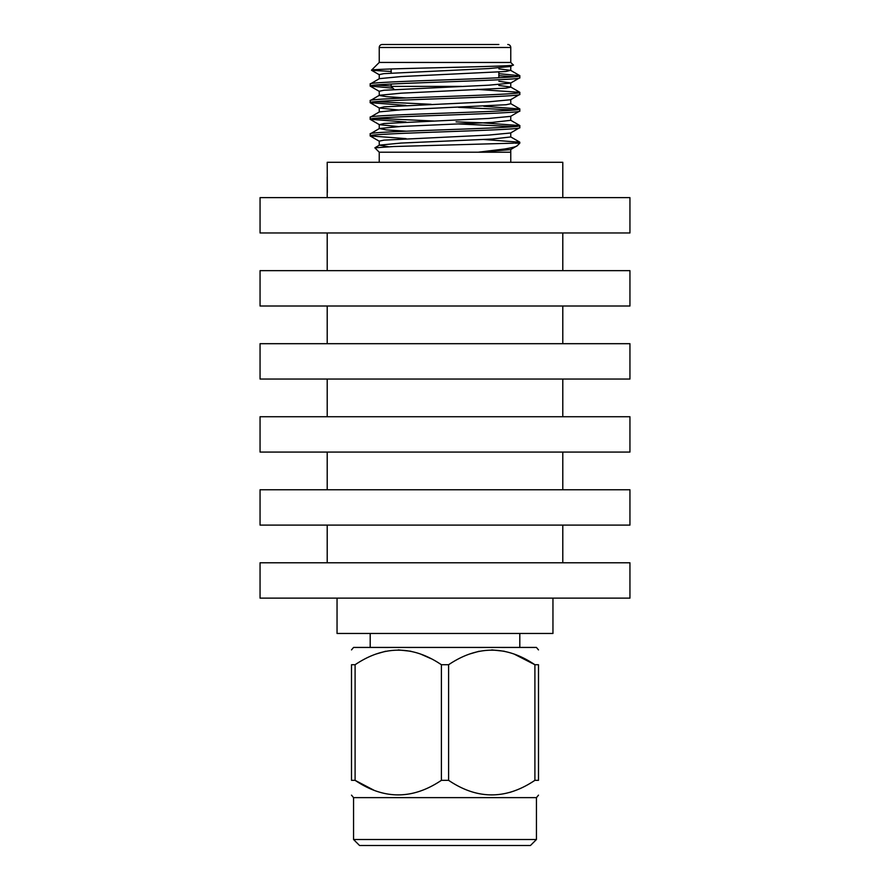 <?xml version="1.0" encoding="UTF-8"?>
<svg xmlns="http://www.w3.org/2000/svg" width="890" height="890" viewBox="0 0 890 890"><rect width="100%" height="100%" fill="white"/><g stroke="black" fill="none" stroke-linecap="round" stroke-linejoin="round"><path stroke-width="1.33" d="M327.342 192.563L327.209 162.292L562.792 162.292L562.792 197.636M562.792 562.792L562.792 525.1M562.792 489.767L562.792 452.064M562.792 416.731L562.792 379.04M562.792 343.696L562.792 306.004M562.792 270.66L562.792 232.969M327.209 177.021L327.209 197.636M327.209 562.792L327.209 525.1M327.209 489.767L327.209 452.064M327.209 416.731L327.209 379.04M327.209 343.696L327.209 306.004M327.209 270.66L327.209 232.969M337.043 598.136L337.043 633.469L552.957 633.469L552.957 598.136M379.24 162.292L379.24 152.212L478.141 152.212L504.652 148.986C512.562 147.651 516.779 146.55 517.279 145.682L519.805 143.168L519.805 142.211L514.809 143.168L519.805 143.168M510.76 162.292L510.76 152.212L478.141 152.212L510.615 149.609L517.279 145.682M513.675 143.168L393.714 146.527L374.868 147.829L379.385 145.148L388.485 146.728M379.24 152.212L374.868 147.829M379.251 62.445L510.76 62.478L513.207 64.914C520.839 66.65 370.374 68.452 371.497 70.188L379.251 62.445L379.24 47.493A2.993 2.993 0 0 1 382.233 44.5L498.856 44.5M379.251 78.809L379.251 74.615L383.968 73.625L488.844 68.552L510.615 66.461L513.207 64.914M519.805 77.742L519.805 75.728C524.377 78.487 365.623 81.268 370.195 84.038L370.195 86.052C365.623 83.293 524.377 80.512 519.805 77.742L510.626 83.115L488.844 85.184L383.968 90.257L379.251 91.247L379.251 95.441L386.293 96.665L406.218 97.945M498.856 68.875L510.615 70.343L506.032 71.489L401.156 76.562L379.385 78.654L370.195 84.038M519.805 127.615L519.805 125.59C524.377 128.36 365.623 131.142 370.195 133.9L370.195 135.925C365.623 133.155 524.377 130.374 519.805 127.615L510.615 132.988L488.844 135.069L383.968 140.142L379.251 141.132L379.251 145.304M379.385 128.527L370.195 133.9M519.805 110.983L519.805 108.969C524.377 111.74 365.623 114.521 370.195 117.28L370.195 119.305C365.623 116.534 524.377 113.753 519.805 110.983L510.615 116.367L488.844 118.437L383.968 123.51L379.385 124.667L398.253 126.591M510.749 99.558L510.749 103.752L506.032 104.742L401.156 109.804L379.385 111.895L370.195 117.28M519.805 94.362L519.805 92.349C524.377 95.119 365.623 97.889 370.195 100.659L370.195 102.673C365.623 99.914 524.377 97.132 519.805 94.362L510.626 99.747M498.856 81.302L510.749 82.926L510.749 87.12L506.032 88.121L401.156 93.183L379.385 95.275L370.195 100.659M370.195 135.925L406.085 138.64M483.804 139.496L519.805 142.211M370.195 119.305L405.996 122.008M458.528 123.955L514.253 126.603M375.747 118.292L433.931 121.029M456.069 121.852L482.402 122.82L519.805 125.59M370.195 102.673L405.896 105.387M458.517 107.334L514.253 109.982M375.747 101.671L431.138 104.297M483.793 106.255L519.805 108.969M370.195 86.052L392.957 88.199M375.747 85.051L391.144 86.085M477.04 89.378L519.805 92.349M510.76 62.478L510.76 47.493A2.993 2.993 0 0 0 507.767 44.5M394.137 89.378L391.144 86.386L391.144 84.005M391.144 72.991L391.144 68.964M498.856 77.775L498.856 72.135M391.144 86.386L461.61 86.386L391.144 86.386M391.144 44.5L382.233 44.5M498.856 73.67L519.805 75.728M498.856 85.496L510.615 86.964L519.682 92.204M510.749 120.328L492.059 122.442L401.156 126.436L379.385 128.516L386.282 129.907L406.196 131.186M510.749 136.96L492.07 139.062L401.156 143.056L379.385 145.148M510.604 99.725L488.844 101.816L383.968 106.878L379.385 108.035L398.32 109.971M391.311 71.489L371.519 70.288M498.856 75.695L514.253 76.74M448.605 780.33L441.396 780.33L441.396 664.73L448.605 664.73L448.605 780.33C477.274 799.743 506.043 799.743 534.901 780.33L534.634 780.497M536.436 839.515L530.451 845.5L359.549 845.5L353.564 839.515L536.436 839.515L536.436 797.629L353.564 797.629L351.505 795.159M355.099 780.33L351.505 780.33L351.505 664.73C351.505 645.317 351.505 645.317 351.505 664.73C351.505 645.317 351.505 645.317 351.505 664.73L355.099 664.73L355.099 780.33C383.779 799.743 412.548 799.743 441.396 780.33M351.505 780.33C351.505 799.743 351.505 799.743 351.505 780.33C351.505 799.743 351.505 799.743 351.505 780.33M374.167 790.342L355.121 780.352M351.505 649.9L353.564 647.431L536.436 647.431L538.495 649.9M441.396 664.73C412.726 645.317 383.957 645.317 355.099 664.73L355.366 664.563M375.825 654.094L385.648 651.246M398.253 649.9L410.857 651.246M420.67 654.094L430.938 658.633M514.175 654.094L534.879 664.719C506.221 645.317 477.452 645.317 448.605 664.73M534.901 664.73L538.495 664.73C538.495 645.317 538.495 645.317 538.495 664.73C538.495 645.317 538.495 645.317 538.495 664.73L538.495 780.33C538.495 799.743 538.495 799.743 538.495 780.33C538.495 799.743 538.495 799.743 538.495 780.33L534.901 780.33L534.901 664.73M469.33 654.094L479.143 651.246M491.747 649.9L504.352 651.246M514.175 790.965L509.581 792.489M629.942 598.136L260.058 598.136L260.058 562.792L629.942 562.792L629.942 598.136M629.942 525.1L260.058 525.1L260.058 489.767L629.942 489.767L629.942 525.1M629.942 452.064L260.058 452.064L260.058 416.731L629.942 416.731L629.942 452.064M629.942 379.04L260.058 379.04L260.058 343.696L629.942 343.696L629.942 379.04M629.942 306.004L260.058 306.004L260.058 270.66L629.942 270.66L629.942 306.004M629.942 232.969L260.058 232.969L260.058 197.636L629.942 197.636L629.942 232.969M510.76 47.493L379.24 47.493M519.682 75.583L510.615 70.343M510.615 103.585L519.682 108.836M510.615 120.217L519.682 125.457M510.615 136.838L519.682 142.077M379.374 74.804L371.531 70.277M379.374 91.436L370.318 86.197M379.374 108.057L370.318 102.817M379.385 124.678L370.318 119.438M379.385 141.299L370.318 136.059M510.749 66.305L510.749 70.499M379.251 107.879L379.251 112.062M510.749 116.189L510.749 120.373M379.251 124.511L379.251 128.683M510.749 132.821L510.749 136.993M510.749 149.453L510.749 152.212M519.805 647.431L519.805 633.469M353.564 839.515L353.564 797.629M536.436 797.629L538.495 795.159M370.195 647.431L370.195 633.469"/></g></svg>
